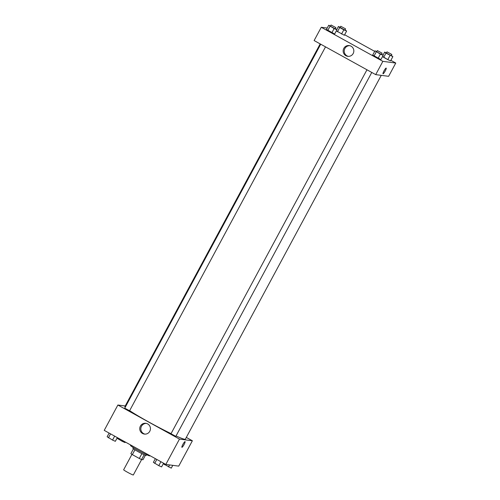 <?xml version="1.0" encoding="UTF-8"?>
<svg xmlns="http://www.w3.org/2000/svg" width="500" height="500" viewBox="0 0 500 500"><rect width="100%" height="100%" fill="white"/><g stroke="black" fill="none" stroke-linecap="round" stroke-linejoin="round"><path stroke-width="0.75" d="M131.938 454.369L123.644 469.775A5.494 0.362 28.3 0 0 127.9 472.475A5.494 0.362 28.3 0 0 133.225 475A5.494 0.362 28.3 0 0 133.319 474.981L141.631 459.556M141.881 453.65L139.288 458.469L132.338 454.619A7.381 0.488 28.3 0 1 130.875 453.644L133.456 448.844M145.394 455.269L142.988 459.731L141.531 459.544A7.381 0.488 28.3 0 1 139.288 458.469M144.125 454.731L141.531 459.544M146.581 454.7L146.181 455.444A7.556 0.5 -151.7 0 1 139.294 452.3A7.556 0.5 -151.7 0 1 132.881 448.281L133.281 447.537M134.931 449.806L132.338 454.619M130.731 445.025L130.506 445.444A10.987 0.725 28.3 0 0 139.012 450.844A10.987 0.725 28.3 0 0 149.656 455.9A10.987 0.725 28.3 0 0 149.856 455.863L149.963 455.662M186.312 437.419L192.375 440.775L178.731 466.119L165.825 464.438L104.231 430.363L117.875 405.019L125.231 405.981M142.525 433.469A5.431 5.344 97.4 0 1 145.8 423.306A5.431 5.344 97.4 0 1 150.394 429.387A5.431 5.344 97.4 0 1 142.525 433.469M192.375 440.775L179.469 439.094L165.825 464.438M179.469 439.094L117.875 405.019M146.344 423.406A5.431 5.344 -82.6 0 0 144.95 434.125M181.906 447.312A3.262 0.556 119 0 0 184.075 444.538A3.262 0.556 -61 0 1 181.906 447.319A3.262 0.556 -61 0 1 183 444.194A3.262 0.556 -61 0 1 185.069 441.606A3.262 0.556 -61 0 1 184.075 444.538A3.262 0.556 119 0 0 185.069 441.606M171.031 433.75L175.819 436.362L371.769 72.444M320.719 44.2L124.738 408.175L129.581 410.775L325.525 46.863M176.044 435.95A34.344 2.263 28.3 0 0 184.737 439.281A34.344 2.263 28.3 0 0 185.362 439.181L381.262 75.35M320.188 43.906L124.887 406.619A34.344 2.263 28.3 0 0 125.225 407.275M129.65 410.644A34.344 2.263 28.3 0 0 171.062 433.612M390.875 60.325L395.769 63.038L388.625 76.312L375.712 74.625L314.119 40.55L321.269 27.275L327.212 28.05M374.675 51.363L344.631 34.744M372.694 55.044L380.9 59.588L372.694 55.044L374.969 50.825L376.75 51.606M326.45 29.462L334.656 34.006L326.45 29.462L328.725 25.238L330.506 26.025M336.337 30.881L344.35 35.269L336.337 30.881M395.769 63.038L382.863 61.35L321.269 27.275M390.588 60.85L387.794 59.619L390.588 60.85L392.863 56.625L385.962 53.125L384.656 52.088L386.438 52.869M383.688 57.344L387.794 59.619L382.581 56.463L383.688 57.344L385.962 53.125M353.175 53.544A5.431 5.344 97.4 0 1 343.194 50.263A5.431 5.344 97.4 0 1 349.194 45.562A5.431 5.344 97.4 0 1 353.175 53.544M382.863 61.35L375.712 74.625M386.15 68.075A3.262 0.556 -61 0 1 386.188 68.088A3.262 0.556 -61 0 1 385.087 71.213A3.262 0.556 -61 0 1 383.025 73.8A3.262 0.556 -61 0 1 384.069 70.769A3.262 0.556 -61 0 1 386.15 68.075M349.738 45.663A5.431 5.344 -82.6 0 0 348.344 56.381M383.025 73.8A3.262 0.556 119 0 0 385.087 71.213A3.262 0.556 119 0 0 386.181 68.088M381.606 54.181L383.175 55.362L380.375 54.131L374.969 50.825M377.3 50.581L376.65 51.788L381.438 54.4L382.137 53.188L377.3 50.581L382.137 53.188M383.175 55.362L380.9 59.588M380.375 54.131L378.1 58.356M376.275 51.863L374 56.081M335.363 28.594L336.931 29.781L334.131 28.55L328.725 25.238M331.056 25L330.406 26.206L335.194 28.819L335.894 27.606L331.056 25L335.894 27.606M336.931 29.781L334.656 34.006M334.131 28.55L331.863 32.769M330.031 26.275L327.756 30.5M391.294 55.444L392.863 56.625M386.994 51.844L386.344 53.05L391.131 55.663L391.831 54.45L386.994 51.844L391.831 54.45M384.656 52.088L382.975 55.206M390.069 55.394L387.794 59.619M345.05 29.863L346.619 31.044L343.825 29.812L339.719 27.538L338.413 26.5L340.2 27.287M340.75 26.263L340.1 27.469L344.888 30.081L345.588 28.869L340.75 26.263L345.588 28.869M338.413 26.5L336.731 29.625M346.619 31.044L344.35 35.269M343.825 29.812L341.55 34.031M339.719 27.538L337.45 31.762M163.575 463.194L161.588 466.894L158.787 465.662L153.381 462.356L155.369 458.656M160.912 461.719L158.787 465.662M156.806 459.45L154.688 463.394M117.331 437.612L115.344 441.312L112.544 440.081L107.137 436.775L109.125 433.075M114.669 436.138L112.544 440.081M110.562 433.869L108.444 437.812M172.787 465.344L171.275 468.156L163.269 463.775M169.556 464.925L168.481 466.925M164.8 463.875L164.375 464.656M125.325 442.031L125.031 442.575L122.238 441.344L117.025 438.194M122.656 440.556L122.238 441.344M118.556 438.288L118.131 439.075M170.981 433.756L366.962 69.787"/></g></svg>
